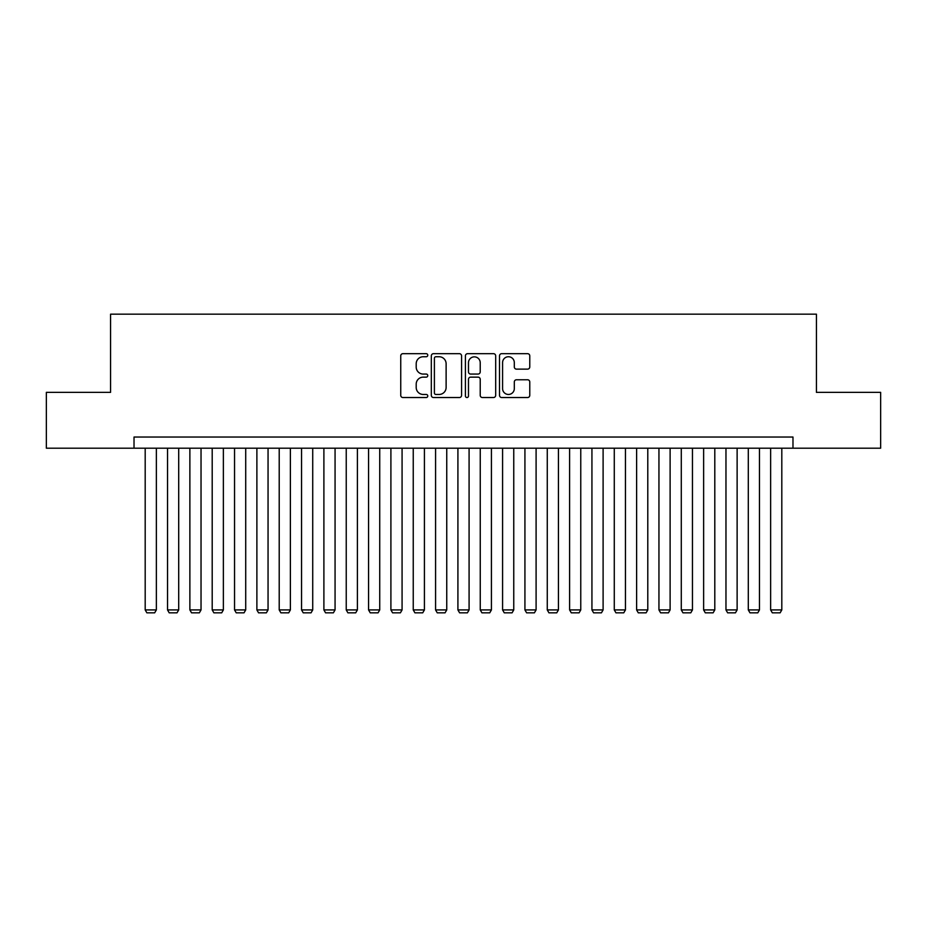 <?xml version="1.0" encoding="UTF-8"?>
<svg xmlns="http://www.w3.org/2000/svg" width="927" height="927" viewBox="0 0 927 927"><rect width="100%" height="100%" fill="white"/><g stroke="black" fill="none" stroke-linecap="round" stroke-linejoin="round"><path stroke-width="1.39" d="M427.764 355.215A1.53 1.53 0 0 0 426.223 353.674L402.932 353.674A2.19 2.19 0 0 0 400.742 355.864L400.742 395.331A2.19 2.19 0 0 0 402.932 397.532L426.223 397.532A1.53 1.53 0 0 0 427.764 395.991A1.53 1.53 0 0 0 426.223 394.462L423.21 394.462A7.01 7.01 0 0 1 416.2 387.44L416.2 384.149A7.01 7.01 0 0 1 423.21 377.138L426.223 377.138A1.53 1.53 0 0 0 427.764 375.597A1.53 1.53 0 0 0 426.223 374.068L423.21 374.068A7.01 7.01 0 0 1 416.2 367.057L416.2 363.766A7.01 7.01 0 0 1 423.21 356.744L426.223 356.744A1.53 1.53 0 0 0 427.764 355.215M527.579 369.131A2.19 2.19 0 0 0 529.769 366.941L529.769 355.864A2.19 2.19 0 0 0 527.579 353.674L501.704 353.674A2.19 2.19 0 0 0 499.514 355.864L499.514 395.331A2.19 2.19 0 0 0 501.704 397.532L527.579 397.532A2.19 2.19 0 0 0 529.769 395.331L529.769 381.959A2.19 2.19 0 0 0 527.579 379.769L516.501 379.769A2.19 2.19 0 0 0 514.311 381.959L514.311 388.598A5.863 5.863 0 0 1 508.448 394.462A5.863 5.863 0 0 1 502.585 388.598L502.585 362.608A5.863 5.863 0 0 1 508.448 356.744A5.863 5.863 0 0 1 514.311 362.608L514.311 366.941A2.19 2.19 0 0 0 516.501 369.131L527.579 369.131M134.021 448.204L46.35 448.204L46.35 392.353L110.568 392.353L110.568 314.172L816.432 314.172L816.432 392.353L880.65 392.353L880.65 448.204L792.979 448.204L792.979 437.034L134.021 437.034L134.021 448.204L792.979 448.204M461.576 355.864A2.19 2.19 0 0 0 459.386 353.674L433.512 353.674A2.19 2.19 0 0 0 431.322 355.864L431.322 395.331A2.19 2.19 0 0 0 433.512 397.532L459.386 397.532A2.19 2.19 0 0 0 461.576 395.331L461.576 355.864M467.614 353.674L493.488 353.674A2.19 2.19 0 0 1 495.678 355.864L495.678 395.331A2.19 2.19 0 0 1 493.488 397.532L482.411 397.532A2.19 2.19 0 0 1 480.221 395.331L480.221 379.328A2.19 2.19 0 0 0 478.031 377.138L470.684 377.138A2.19 2.19 0 0 0 468.483 379.328L468.483 395.991A1.53 1.53 0 0 1 466.953 397.532A1.53 1.53 0 0 1 465.424 395.991L465.424 355.864A2.19 2.19 0 0 1 467.614 353.674M435.933 356.744A1.53 1.53 0 0 0 434.392 358.285L434.392 392.921A1.53 1.53 0 0 0 435.933 394.462L439.108 394.462A7.01 7.01 0 0 0 446.119 387.44L446.119 363.766A7.01 7.01 0 0 0 439.108 356.744L435.933 356.744M480.221 362.724A5.863 5.863 0 0 0 474.357 356.86A5.863 5.863 0 0 0 468.483 362.724L468.483 371.878A2.19 2.19 0 0 0 470.684 374.068L478.031 374.068A2.19 2.19 0 0 0 480.221 371.878L480.221 362.724M156.362 448.204L156.362 609.92L145.191 609.92L145.191 448.204M156.362 609.92L154.682 612.828L146.872 612.828L145.191 609.92M178.702 448.204L178.702 609.92L167.532 609.92L167.532 448.204M178.702 609.92L177.022 612.828L169.201 612.828L167.532 609.92M201.032 448.204L201.032 609.92L189.873 609.92L189.873 448.204M201.032 609.92L199.363 612.828L191.541 612.828L189.873 609.92M223.372 448.204L223.372 609.92L212.202 609.92L212.202 448.204M223.372 609.92L221.704 612.828L213.882 612.828L212.202 609.92M245.713 448.204L245.713 609.92L234.543 609.92L234.543 448.204M245.713 609.92L244.033 612.828L236.223 612.828L234.543 609.92M268.054 448.204L268.054 609.92L256.883 609.92L256.883 448.204M268.054 609.92L266.373 612.828L258.552 612.828L256.883 609.92M290.383 448.204L290.383 609.92L279.212 609.92L279.212 448.204M290.383 609.92L288.714 612.828L280.893 612.828L279.212 609.92M312.723 448.204L312.723 609.92L301.553 609.92L301.553 448.204M312.723 609.92L311.043 612.828L303.233 612.828L301.553 609.92M335.064 448.204L335.064 609.92L323.894 609.92L323.894 448.204M335.064 609.92L333.384 612.828L325.562 612.828L323.894 609.92M357.393 448.204L357.393 609.92L346.235 609.92L346.235 448.204M357.393 609.92L355.725 612.828L347.903 612.828L346.235 609.92M379.734 448.204L379.734 609.92L368.564 609.92L368.564 448.204M379.734 609.92L378.065 612.828L370.244 612.828L368.564 609.92M402.075 448.204L402.075 609.92L390.904 609.92L390.904 448.204M402.075 609.92L400.394 612.828L392.584 612.828L390.904 609.92M424.415 448.204L424.415 609.92L413.245 609.92L413.245 448.204M424.415 609.92L422.735 612.828L414.914 612.828L413.245 609.92M446.744 448.204L446.744 609.92L435.574 609.92L435.574 448.204M446.744 609.92L445.076 612.828L437.254 612.828L435.574 609.92M469.085 448.204L469.085 609.92L457.915 609.92L457.915 448.204M469.085 609.92L467.405 612.828L459.595 612.828L457.915 609.92M491.426 448.204L491.426 609.92L480.256 609.92L480.256 448.204M491.426 609.92L489.746 612.828L481.924 612.828L480.256 609.92M513.755 448.204L513.755 609.92L502.585 609.92L502.585 448.204M513.755 609.92L512.086 612.828L504.265 612.828L502.585 609.92M536.096 448.204L536.096 609.92L524.925 609.92L524.925 448.204M536.096 609.92L534.415 612.828L526.606 612.828L524.925 609.92M558.436 448.204L558.436 609.92L547.266 609.92L547.266 448.204M558.436 609.92L556.756 612.828L548.935 612.828L547.266 609.92M580.765 448.204L580.765 609.92L569.607 609.92L569.607 448.204M580.765 609.92L579.097 612.828L571.275 612.828L569.607 609.92M603.106 448.204L603.106 609.92L591.936 609.92L591.936 448.204M603.106 609.92L601.438 612.828L593.616 612.828L591.936 609.92M625.447 448.204L625.447 609.92L614.277 609.92L614.277 448.204M625.447 609.92L623.767 612.828L615.957 612.828L614.277 609.92M647.788 448.204L647.788 609.92L636.617 609.92L636.617 448.204M647.788 609.92L646.107 612.828L638.286 612.828L636.617 609.92M670.117 448.204L670.117 609.92L658.946 609.92L658.946 448.204M670.117 609.92L668.448 612.828L660.627 612.828L658.946 609.92M692.457 448.204L692.457 609.92L681.287 609.92L681.287 448.204M692.457 609.92L690.777 612.828L682.967 612.828L681.287 609.92M714.798 448.204L714.798 609.92L703.628 609.92L703.628 448.204M714.798 609.92L713.118 612.828L705.296 612.828L703.628 609.92M737.127 448.204L737.127 609.92L725.968 609.92L725.968 448.204M737.127 609.92L735.459 612.828L727.637 612.828L725.968 609.92M759.468 448.204L759.468 609.92L748.298 609.92L748.298 448.204M759.468 609.92L757.799 612.828L749.978 612.828L748.298 609.92M781.809 448.204L781.809 609.92L770.638 609.92L770.638 448.204M781.809 609.92L780.128 612.828L772.318 612.828L770.638 609.92"/></g></svg>
